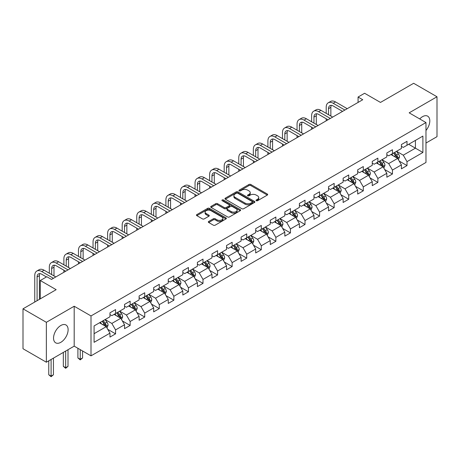 <?xml version="1.0" encoding="UTF-8"?>
<svg xmlns="http://www.w3.org/2000/svg" width="460" height="460" viewBox="0 0 460 460"><rect width="100%" height="100%" fill="white"/><g stroke="black" fill="none" stroke-linecap="round" stroke-linejoin="round"><path stroke-width="0.69" d="M256.277 200.709A0.908 0.523 0 0 0 257.56 200.709L267.3 195.086A1.299 0.747 0 0 0 267.68 194.557A1.299 0.747 0 0 0 267.3 194.028L250.798 184.494A1.299 0.747 0 0 0 248.963 184.494L239.223 190.124A0.908 0.523 0 0 0 238.953 190.492A0.908 0.523 0 0 0 239.223 190.865A0.908 0.523 0 0 0 240.505 190.865L241.764 190.135A4.151 2.398 0 0 1 247.635 190.135L249.009 190.929A4.151 2.398 0 0 1 250.223 192.625A4.151 2.398 0 0 1 249.009 194.315L247.75 195.046A0.908 0.523 0 0 0 247.48 195.414A0.908 0.523 0 0 0 247.75 195.787A0.908 0.523 0 0 0 249.032 195.787L250.292 195.057A4.151 2.398 0 0 1 256.162 195.057L257.537 195.851A4.151 2.398 0 0 1 258.75 197.547A4.151 2.398 0 0 1 257.537 199.237L256.277 199.968A0.908 0.523 0 0 0 256.007 200.336A0.908 0.523 0 0 0 256.277 200.709L256.277 199.968M60.829 342.315A10.304 5.951 120 0 0 67.562 333.235A10.304 5.951 120 0 0 65.981 324.978A10.304 5.951 120 0 0 60.829 325.49A10.304 5.951 120 0 0 54.102 334.57A10.304 5.951 120 0 0 55.677 342.827A10.304 5.951 120 0 0 60.829 342.315M425.977 130.496A10.304 5.951 120 0 0 427.673 116.162A10.304 5.951 120 0 0 422.522 116.667A10.304 5.951 120 0 0 419.721 118.933M208.713 221.444A1.299 0.747 0 0 0 208.328 221.979A1.299 0.747 0 0 0 208.713 222.508L213.342 225.181A1.299 0.747 0 0 0 215.177 225.181L225.992 218.931A1.299 0.747 0 0 0 226.372 218.402A1.299 0.747 0 0 0 225.992 217.873L209.49 208.345A1.299 0.747 0 0 0 207.655 208.345L196.84 214.59A1.299 0.747 0 0 0 196.454 215.119A1.299 0.747 0 0 0 196.84 215.648L202.429 218.88A1.299 0.747 0 0 0 204.263 218.88L208.892 216.206A1.299 0.747 0 0 0 209.271 215.677A1.299 0.747 0 0 0 208.892 215.148L206.12 213.543A3.467 2.001 0 0 1 205.102 212.129A3.467 2.001 0 0 1 207.247 210.277A3.467 2.001 0 0 1 211.025 210.714L221.892 216.988A3.467 2.001 0 0 1 222.904 218.402A3.467 2.001 0 0 1 220.765 220.254A3.467 2.001 0 0 1 216.988 219.817L215.177 218.776A1.299 0.747 0 0 0 213.342 218.776L208.713 221.444L208.713 222.508M425.977 143.043L437 136.677L437 96.767L413.649 83.289L380.483 102.43L364.607 93.265L358.07 97.037L362.739 99.734L51.491 279.433L46.822 276.736L40.279 280.508L40.279 298.845M46.351 322.305L46.351 362.216L74.192 346.144L74.192 306.233L46.351 322.305L23 308.827L56.16 289.679L40.279 280.508M74.192 306.233L91.005 315.945L425.977 122.55L425.977 162.455L91.005 355.85L91.005 315.945M437 96.767L409.164 112.838L425.977 122.55M241.856 208.713A1.299 0.747 0 0 0 243.691 208.713L254.512 202.469A1.299 0.747 0 0 0 254.892 201.94A1.299 0.747 0 0 0 254.512 201.411L238.004 191.883A1.299 0.747 0 0 0 236.17 191.883L225.354 198.128A1.299 0.747 0 0 0 224.974 198.657A1.299 0.747 0 0 0 225.354 199.186L241.856 208.713M222.554 200.905A0.908 0.523 0 0 1 223.474 201.031L223.474 199.956L240.252 209.639A1.299 0.747 0 0 1 240.632 210.174A1.299 0.747 0 0 1 240.252 210.703L229.431 216.947A1.299 0.747 0 0 1 227.596 216.947L211.094 207.42L211.094 206.362A1.299 0.747 0 0 0 210.714 206.891A1.299 0.747 0 0 0 211.094 207.42M211.094 206.362L215.723 203.688A1.299 0.747 0 0 1 217.557 203.688L224.25 207.552A1.299 0.747 0 0 0 226.084 207.552L229.16 205.775A1.299 0.747 0 0 0 229.54 205.246A1.299 0.747 0 0 0 229.16 204.717L222.191 200.698A0.908 0.523 0 0 1 221.921 200.324A0.908 0.523 0 0 1 222.485 199.841A0.908 0.523 0 0 1 223.474 199.956M46.351 362.216L23 348.732L23 308.827M107.772 329.343L115.569 333.851L115.569 329.912L124.539 324.737L124.539 328.67L130.145 325.433L130.145 321.5L139.11 316.319L139.11 320.258L144.716 317.02L144.716 313.087L153.68 307.907L153.68 311.846L159.286 308.608L159.286 304.669L168.256 299.494L168.256 303.433L173.857 300.196L173.857 296.257L182.827 291.082L182.827 295.021L188.433 291.784L188.433 287.845L197.397 282.67L197.397 286.603L203.004 283.371L203.004 279.433L211.974 274.258L211.974 278.191L217.574 274.953L217.574 271.02L226.544 265.84L226.544 269.779L232.15 266.541L232.15 262.608L241.115 257.427L241.115 261.366L246.721 258.129L246.721 254.19L255.691 249.015L255.691 252.954L261.291 249.717L261.291 245.778L270.261 240.603L270.261 244.542L275.868 241.304L275.868 237.366L284.832 232.191L284.832 236.124L290.438 232.892L290.438 228.953L299.402 223.778L299.402 227.711L305.009 224.48L305.009 220.541L313.979 215.361L313.979 219.299L319.579 216.062L319.579 212.129L328.549 206.948L328.549 210.887L334.155 207.65L334.155 203.711L343.12 198.536L343.12 202.475L348.726 199.237L348.726 195.299L357.696 190.124L357.696 194.062L363.296 190.825L363.296 186.886L372.266 181.711L372.266 185.644L377.873 182.413L377.873 178.474L386.837 173.299L386.837 177.232L392.443 174.001L392.443 170.062L401.407 164.881L401.407 168.82L407.014 165.583L407.014 161.65L422.895 152.478L422.895 136.085L415.42 140.398L415.42 148.166L422.895 152.478M115.569 333.851L109.969 337.082L109.969 333.149L94.087 342.315L94.087 325.921L109.969 316.75L109.969 312.817L115.569 309.58L115.569 313.519L124.539 308.338L124.539 304.399L130.145 301.168L130.145 305.101L139.11 299.926L139.11 295.987L144.716 292.755L144.716 296.688L153.68 291.513L153.68 287.575L159.286 284.337L159.286 288.276L168.256 283.101L168.256 279.162L173.857 275.925L173.857 279.864L182.827 274.689L182.827 270.75L188.433 267.513L188.433 271.452L197.397 266.271L197.397 262.338L203.004 259.101L203.004 263.039L211.974 257.859L211.974 253.926L217.574 250.689L217.574 254.621L226.544 249.446L226.544 245.508L232.15 242.276L232.15 246.209L241.115 241.034L241.115 237.095L246.721 233.858L246.721 237.797L255.691 232.622L255.691 228.683L261.291 225.446L261.291 229.385L270.261 224.21L270.261 220.271L275.868 217.034L275.868 220.972L284.832 215.792L284.832 211.859L290.438 208.621L290.438 212.56L299.402 207.38L299.402 203.446L305.009 200.209L305.009 204.142L313.979 198.967L313.979 195.028L319.579 191.797L319.579 195.73L328.549 190.555L328.549 186.616L334.155 183.379L334.155 187.318L343.12 182.143L343.12 178.204L348.726 174.967L348.726 178.905L357.696 173.73L357.696 169.792L363.296 166.554L363.296 170.493L372.266 165.312L372.266 161.38L377.873 158.142L377.873 162.081L386.837 156.9L386.837 152.967L392.443 149.73L392.443 153.669L401.407 148.488L401.407 144.549L407.014 141.318L407.014 145.251L422.895 136.085M114.074 314.381L120.802 318.262L111.832 323.438L105.11 319.556M109.969 314.594L111.832 315.675L115.569 313.519M111.832 323.438L115.569 329.912M120.802 318.262L124.539 324.737M128.65 305.969L135.372 309.85L126.408 315.025L119.68 311.144M124.539 306.182L126.408 307.263L130.145 305.101M126.408 315.025L130.145 321.5M135.372 309.85L139.11 316.319M143.221 297.551L149.948 301.438L140.978 306.613L134.251 302.732M139.11 297.769L140.978 298.845L144.716 296.688M140.978 306.613L144.716 313.087M149.948 301.438L153.68 307.907M157.791 289.139L164.519 293.026L155.549 298.201L148.827 294.32M153.68 289.357L155.549 290.433L159.286 288.276M155.549 298.201L159.286 304.669M164.519 293.026L168.256 299.494M172.368 280.726L179.089 284.608L170.125 289.788L163.398 285.901M168.256 280.945L170.125 282.02L173.857 279.864M170.125 289.788L173.857 296.257M179.089 284.608L182.827 291.082M186.938 272.314L193.666 276.195L184.696 281.376L177.968 277.489M182.827 272.527L184.696 273.608L188.433 271.452M184.696 281.376L188.433 287.845M193.666 276.195L197.397 282.67M201.509 263.902L208.236 267.783L199.266 272.958L192.544 269.077M197.397 264.115L199.266 265.196L203.004 263.039M199.266 272.958L203.004 279.433M208.236 267.783L211.974 274.258M216.079 255.49L222.807 259.371L213.842 264.546L207.115 260.665M211.974 255.702L213.842 256.783L217.574 254.621M213.842 264.546L217.574 271.02M222.807 259.371L226.544 265.84M230.655 247.072L237.377 250.959L228.413 256.134L221.685 252.252M226.544 247.29L228.413 248.365L232.15 246.209M228.413 256.134L232.15 262.608M237.377 250.959L241.115 257.427M245.226 238.659L251.953 242.546L242.983 247.721L236.256 243.84M241.115 238.878L242.983 239.953L246.721 237.797M242.983 247.721L246.721 254.19M251.953 242.546L255.691 249.015M259.796 230.247L266.524 234.128L257.554 239.309L250.832 235.422M255.691 230.466L257.554 231.541L261.291 229.385M257.554 239.309L261.291 245.778M266.524 234.128L270.261 240.603M274.373 221.835L281.094 225.716L272.13 230.897L265.403 227.01M270.261 222.048L272.13 223.129L275.868 220.972M272.13 230.897L275.868 237.366M281.094 225.716L284.832 232.191M288.943 213.423L295.671 217.304L286.701 222.479L279.973 218.598M284.832 213.636L286.701 214.716L290.438 212.56M286.701 222.479L290.438 228.953M295.671 217.304L299.402 223.778M303.514 205.011L310.241 208.892L301.271 214.067L294.549 210.185M299.402 205.223L301.271 206.304L305.009 204.142M301.271 214.067L305.009 220.541M310.241 208.892L313.979 215.361M318.084 196.592L324.812 200.48L315.847 205.654L309.12 201.773M313.979 196.811L315.847 197.892L319.579 195.73M315.847 205.654L319.579 212.129M324.812 200.48L328.549 206.948M332.66 188.18L339.382 192.067L330.418 197.242L323.69 193.361M328.549 188.399L330.418 189.474L334.155 187.318M330.418 197.242L334.155 203.711M339.382 192.067L343.12 198.536M347.231 179.768L353.959 183.649L344.988 188.83L338.261 184.943M343.12 179.986L344.988 181.062L348.726 178.905M344.988 188.83L348.726 195.299M353.959 183.649L357.696 190.124M361.801 171.356L368.529 175.237L359.559 180.418L352.837 176.531M357.696 171.568L359.559 172.649L363.296 170.493M359.559 180.418L363.296 186.886M368.529 175.237L372.266 181.711M376.378 162.943L383.099 166.825L374.135 172L367.408 168.118M372.266 163.156L374.135 164.237L377.873 162.081M374.135 172L377.873 178.474M383.099 166.825L386.837 173.299M390.948 154.531L397.676 158.412L388.706 163.587L381.978 159.706M386.837 154.744L388.706 155.825L392.443 153.669M388.706 163.587L392.443 170.062M397.676 158.412L401.407 164.881M408.698 144.285L415.42 148.166L403.276 155.175L396.554 151.294M401.407 146.332L403.276 147.413L407.014 145.251M403.276 155.175L407.014 161.65M74.192 346.144L91.005 355.85M358.07 97.037L358.07 102.43M94.087 333.684L106.231 326.675L99.504 322.793M106.231 326.675L109.969 333.149M399.217 161.08L407.014 165.583M384.64 169.493L392.443 174.001M370.07 177.911L377.873 182.413M355.499 186.323L363.296 190.825M340.929 194.735L348.726 199.237M326.353 203.147L334.155 207.65M311.782 211.56L319.579 216.062M297.212 219.972L305.009 224.48M282.635 228.39L290.438 232.892M268.065 236.802L275.868 241.304M253.494 245.214L261.291 249.717M238.918 253.627L246.721 258.129M224.348 262.039L232.15 266.541M209.777 270.451L217.574 274.953M195.207 278.863L203.004 283.371M180.63 287.281L188.433 291.784M166.06 295.694L173.857 300.196M151.489 304.106L159.286 308.608M136.913 312.518L144.716 317.02M122.343 320.93L130.145 325.433M256.64 200.836L257.537 200.318A4.151 2.398 0 0 0 258.75 198.622L258.75 197.547M250.223 192.625L250.223 193.7A4.151 2.398 0 0 1 249.009 195.396L248.112 195.914M267.3 194.028L267.3 195.086L250.798 185.575A1.299 0.747 0 0 0 248.963 185.575L239.585 190.992M254.495 202.48L238.004 192.958A1.299 0.747 0 0 0 236.17 192.958L225.371 199.197M252.218 202.308A0.908 0.523 0 0 0 252.482 201.94A0.908 0.523 0 0 0 252.218 201.572L237.728 193.206A0.908 0.523 0 0 0 236.446 193.206L235.117 193.97A4.151 2.398 0 0 0 233.904 195.667A4.151 2.398 0 0 0 235.117 197.363L245.019 203.078A4.151 2.398 0 0 0 250.89 203.078L252.218 202.308L252.218 203.389A0.908 0.523 0 0 0 252.482 203.021L252.482 201.94M233.904 195.667L233.904 196.748A4.151 2.398 0 0 0 235.117 198.438L235.117 197.363M252.218 203.389L250.89 204.154A4.151 2.398 0 0 1 245.019 204.154L235.117 198.438M211.111 207.431L215.723 204.763L215.723 203.688M229.54 205.246L229.54 206.327A1.299 0.747 0 0 1 229.16 206.856L226.084 208.627A1.299 0.747 0 0 1 224.25 208.627L217.557 204.763A1.299 0.747 0 0 0 215.723 204.763M223.474 201.031L240.235 210.709M231.196 211.56A3.467 2.001 0 0 0 234.98 211.997A3.467 2.001 0 0 0 237.118 210.145A3.467 2.001 0 0 0 236.101 208.731L232.277 206.517A1.299 0.747 0 0 0 230.443 206.517L227.372 208.294A1.299 0.747 0 0 0 226.993 208.823A1.299 0.747 0 0 0 227.372 209.352L231.196 211.56L231.196 212.641A3.467 2.001 0 0 0 234.98 213.072A3.467 2.001 0 0 0 237.118 211.226L237.118 210.145M226.993 208.823L226.993 209.898A1.299 0.747 0 0 0 227.372 210.427L227.372 209.352M231.196 212.641L227.372 210.427M222.904 218.402L222.904 219.483A3.467 2.001 0 0 1 220.765 221.329A3.467 2.001 0 0 1 216.988 220.898L215.177 219.851A1.299 0.747 0 0 0 213.342 219.851L208.731 222.513M205.102 212.129L205.102 213.21A3.467 2.001 0 0 0 206.12 214.624L206.12 213.543M208.874 216.217L206.12 214.624M225.975 218.943L209.49 209.427A1.299 0.747 0 0 0 207.655 209.427L196.857 215.659L196.84 214.59M398.412 159.689L399.522 156.889A3.502 2.024 -120 0 0 398.406 153.91L396.48 151.334M393.116 155.779L391.805 154.031M397.129 158.102L397.635 157.038A3.502 2.024 -120 0 0 396.629 154.934L394.703 152.363M393.823 152.869L395.962 155.721A1.782 1.029 60 0 1 396.29 156.262L397.635 157.038M393.582 153.007L395.508 155.583A3.502 2.024 60 0 1 396.514 157.688M326.197 113.367L326.197 107.329A9.907 5.721 60 0 1 328.244 102.793L330.585 101.447A9.907 5.721 60 0 1 335.535 101.936L347.231 108.686M328.244 102.793A9.907 5.721 60 0 1 333.201 103.281L344.897 110.038M342.562 111.383L333.201 105.978A6.607 3.812 -120 0 0 329.9 105.65A6.607 3.812 -120 0 0 328.532 108.675L328.532 114.718M331.28 105.346A6.607 3.812 -120 0 0 330.866 107.329L330.866 116.064M326.197 120.83L326.197 118.76M383.841 168.101L384.951 165.307A3.502 2.024 -120 0 0 383.835 162.322L381.903 159.752M378.546 164.197L377.234 162.443M382.559 166.514L383.059 165.456A3.502 2.024 -120 0 0 382.059 163.346L380.132 160.776M379.253 161.282L381.392 164.134A1.782 1.029 60 0 1 381.719 164.68L383.059 165.456M379.011 161.42L380.937 163.996A3.502 2.024 60 0 1 381.938 166.1M369.265 176.519L370.38 173.719A3.502 2.024 -120 0 0 369.259 170.735L367.333 168.164M363.975 172.609L362.664 170.861M367.988 174.927L368.489 173.868A3.502 2.024 -120 0 0 367.488 171.758L365.556 169.188M364.682 169.694L366.821 172.546A1.782 1.029 60 0 1 367.143 173.092L368.489 173.868M364.435 169.832L366.367 172.408A3.502 2.024 60 0 1 367.367 174.512M311.621 121.779L311.621 115.742A9.907 5.721 60 0 1 313.674 111.205L316.009 109.859A9.907 5.721 60 0 1 320.965 110.348L332.66 117.099M313.674 111.205A9.907 5.721 60 0 1 318.63 111.699L330.326 118.45M327.986 119.795L318.63 114.396A6.607 3.812 -120 0 0 315.324 114.068A6.607 3.812 -120 0 0 313.956 117.093L313.956 123.13M316.71 113.764A6.607 3.812 -120 0 0 316.296 115.742L316.296 124.476M311.621 129.248L311.621 127.173M297.051 130.197L297.051 124.154A9.907 5.721 60 0 1 299.103 119.617L301.438 118.272A9.907 5.721 60 0 1 306.394 118.76L318.084 125.517M299.103 119.617A9.907 5.721 60 0 1 304.054 120.112L315.75 126.862M313.415 128.208L304.054 122.808A6.607 3.812 -120 0 0 300.754 122.481A6.607 3.812 -120 0 0 299.385 125.505L299.385 131.543M302.134 122.176A6.607 3.812 -120 0 0 301.72 124.154L301.72 132.894M297.051 137.661L297.051 135.591M354.695 184.931L355.804 182.131A3.502 2.024 -120 0 0 354.689 179.147L352.762 176.577M349.399 181.021L348.088 179.273M353.418 183.339L353.918 182.281A3.502 2.024 -120 0 0 352.912 180.176L350.986 177.6M350.112 178.106L352.251 180.964A1.782 1.029 60 0 1 352.573 181.505L353.918 182.281M349.865 178.25L351.791 180.82A3.502 2.024 60 0 1 352.797 182.925M340.124 193.344L341.234 190.543A3.502 2.024 -120 0 0 340.118 187.565L338.186 184.989M334.828 189.434L333.517 187.686M338.842 191.751L339.342 190.693A3.502 2.024 -120 0 0 338.341 188.588L336.415 186.012M335.535 186.518L337.674 189.376A1.782 1.029 60 0 1 338.002 189.917L339.342 190.693M335.294 186.662L337.22 189.232A3.502 2.024 60 0 1 338.221 191.343M325.553 201.756L326.663 198.956A3.502 2.024 -120 0 0 325.542 195.977L323.616 193.401M320.258 197.846L318.947 196.098M324.271 200.163L324.772 199.105A3.502 2.024 -120 0 0 323.771 197.001L321.845 194.425M320.965 194.931L323.104 197.788A1.782 1.029 60 0 1 323.426 198.329L324.772 199.105M320.723 195.074L322.65 197.65A3.502 2.024 60 0 1 323.65 199.755M282.48 138.609L282.48 132.566A9.907 5.721 60 0 1 284.533 128.035L286.867 126.684A9.907 5.721 60 0 1 291.818 127.173L303.514 133.929M284.533 128.035A9.907 5.721 60 0 1 289.484 128.524L301.179 135.274M298.845 136.626L289.484 131.221A6.607 3.812 -120 0 0 286.183 130.893A6.607 3.812 -120 0 0 284.815 133.917L284.815 139.955M287.563 130.588A6.607 3.812 -120 0 0 287.149 132.566L287.149 141.306M282.48 146.073L282.48 144.003M267.904 147.022L267.904 140.984A9.907 5.721 60 0 1 269.957 136.447L272.291 135.096A9.907 5.721 60 0 1 277.248 135.591L288.943 142.341M269.957 136.447A9.907 5.721 60 0 1 274.913 136.936L286.609 143.687M284.274 145.038L274.913 139.633A6.607 3.812 -120 0 0 271.607 139.305A6.607 3.812 -120 0 0 270.244 142.33L270.244 148.367M272.993 139A6.607 3.812 -120 0 0 272.579 140.984L272.579 149.718M267.904 154.485L267.904 152.415M253.333 155.434L253.333 149.396A9.907 5.721 60 0 1 255.386 144.86L257.721 143.508A9.907 5.721 60 0 1 262.677 144.003L274.373 150.754M255.386 144.86A9.907 5.721 60 0 1 260.343 145.349L272.032 152.099M269.698 153.45L260.343 148.045A6.607 3.812 -120 0 0 257.036 147.717A6.607 3.812 -120 0 0 255.668 150.742L255.668 156.785M258.416 147.413A6.607 3.812 -120 0 0 258.002 149.396L258.002 158.131M253.333 162.898L253.333 160.827M310.977 210.168L312.087 207.368A3.502 2.024 -120 0 0 310.971 204.389L309.045 201.814M305.681 206.258L304.376 204.51M309.701 208.575L310.201 207.517A3.502 2.024 -120 0 0 309.2 205.413L307.268 202.843M306.394 203.349L308.534 206.201A1.782 1.029 60 0 1 308.855 206.741L310.201 207.517M306.147 203.487L308.079 206.063A3.502 2.024 60 0 1 309.08 208.167M238.763 163.846L238.763 157.809A9.907 5.721 60 0 1 240.816 153.272L243.15 151.927A9.907 5.721 60 0 1 248.101 152.415L259.796 159.166M240.816 153.272A9.907 5.721 60 0 1 245.766 153.761L257.462 160.517M255.127 161.862L245.766 156.458A6.607 3.812 -120 0 0 242.466 156.13A6.607 3.812 -120 0 0 241.097 159.154L241.097 165.197M243.846 155.825A6.607 3.812 -120 0 0 243.432 157.809L243.432 166.543M238.763 171.31L238.763 169.24M296.407 218.58L297.516 215.786A3.502 2.024 -120 0 0 296.401 212.802L294.475 210.226M291.111 214.67L289.8 212.922M295.124 216.993L295.625 215.93A3.502 2.024 -120 0 0 294.624 213.825L292.698 211.255M291.818 211.761L293.957 214.613A1.782 1.029 60 0 1 294.285 215.159L295.625 215.93M291.577 211.899L293.503 214.475A3.502 2.024 60 0 1 294.509 216.579M224.192 172.258L224.192 166.221A9.907 5.721 60 0 1 226.239 161.684L228.58 160.339A9.907 5.721 60 0 1 233.53 160.827L245.226 167.578M226.239 161.684A9.907 5.721 60 0 1 231.196 162.179L242.891 168.929M240.557 170.275L231.196 164.875A6.607 3.812 -120 0 0 227.895 164.548A6.607 3.812 -120 0 0 226.527 167.566L226.527 173.61M229.275 164.243A6.607 3.812 -120 0 0 228.861 166.221L228.861 174.955M224.192 179.728L224.192 177.652M281.836 226.998L282.946 224.198A3.502 2.024 -120 0 0 281.83 221.214L279.898 218.644M276.54 223.088L275.229 221.34M280.554 225.406L281.054 224.348A3.502 2.024 -120 0 0 280.054 222.237L278.127 219.667M277.248 220.173L279.387 223.025A1.782 1.029 60 0 1 279.709 223.571L281.054 224.348M277.006 220.311L278.933 222.887A3.502 2.024 60 0 1 279.933 224.992M209.616 180.677L209.616 174.633A9.907 5.721 60 0 1 211.669 170.096L214.003 168.751A9.907 5.721 60 0 1 218.96 169.24L230.655 175.99M211.669 170.096A9.907 5.721 60 0 1 216.625 170.591L228.321 177.341M225.981 178.687L216.625 173.288A6.607 3.812 -120 0 0 213.319 172.96A6.607 3.812 -120 0 0 211.951 175.984L211.951 182.022M214.699 172.655A6.607 3.812 -120 0 0 214.291 174.633L214.291 183.373M209.616 188.14L209.616 186.07M267.26 235.411L268.375 232.611A3.502 2.024 -120 0 0 267.254 229.626L265.328 227.056M261.964 231.501L260.659 229.753M265.983 233.818L266.484 232.76A3.502 2.024 -120 0 0 265.483 230.655L263.551 228.079M262.677 228.585L264.816 231.443A1.782 1.029 60 0 1 265.138 231.984L266.484 232.76M262.43 228.729L264.362 231.299A3.502 2.024 60 0 1 265.362 233.404M195.046 189.089L195.046 183.045A9.907 5.721 60 0 1 197.098 178.514L199.433 177.163A9.907 5.721 60 0 1 204.384 177.652L216.079 184.408M197.098 178.514A9.907 5.721 60 0 1 202.049 179.003L213.745 185.754M211.41 187.105L202.049 181.7A6.607 3.812 -120 0 0 198.749 181.372A6.607 3.812 -120 0 0 197.38 184.397L197.38 190.434M200.129 181.067A6.607 3.812 -120 0 0 199.715 183.045L199.715 191.785M195.046 196.552L195.046 194.482M252.689 243.823L253.799 241.023A3.502 2.024 -120 0 0 252.684 238.044L250.757 235.468M247.394 239.913L246.083 238.165M251.407 242.23L251.913 241.172A3.502 2.024 -120 0 0 250.907 239.068L248.981 236.492M248.107 236.998L250.24 239.855A1.782 1.029 60 0 1 250.568 240.396L251.913 241.172M247.859 237.141L249.786 239.712A3.502 2.024 60 0 1 250.792 241.822M180.475 197.501L180.475 191.458A9.907 5.721 60 0 1 182.528 186.927L184.862 185.575A9.907 5.721 60 0 1 189.813 186.07L201.509 192.82M182.528 186.927A9.907 5.721 60 0 1 187.479 187.415L199.174 194.166M196.84 195.517L187.479 190.112A6.607 3.812 -120 0 0 184.178 189.784A6.607 3.812 -120 0 0 182.81 192.809L182.81 198.846M185.558 189.48A6.607 3.812 -120 0 0 185.144 191.458L185.144 200.198M180.475 204.964L180.475 202.894M238.119 252.235L239.229 249.435A3.502 2.024 -120 0 0 238.113 246.456L236.181 243.88M232.823 248.325L231.512 246.577M236.837 250.642L237.337 249.584A3.502 2.024 -120 0 0 236.336 247.48L234.41 244.904M233.53 245.41L235.669 248.268A1.782 1.029 60 0 1 235.997 248.808L237.337 249.584M233.289 245.554L235.215 248.124A3.502 2.024 60 0 1 236.216 250.234M165.899 205.913L165.899 199.876A9.907 5.721 60 0 1 167.952 195.339L170.286 193.988A9.907 5.721 60 0 1 175.243 194.482L186.938 201.233M167.952 195.339A9.907 5.721 60 0 1 172.908 195.828L184.604 202.578M182.269 203.929L172.908 198.524A6.607 3.812 -120 0 0 169.602 198.197A6.607 3.812 -120 0 0 168.233 201.221L168.233 207.264M170.988 197.892A6.607 3.812 -120 0 0 170.574 199.876L170.574 208.61M165.899 213.377L165.899 211.307M223.543 260.647L224.658 257.847A3.502 2.024 -120 0 0 223.537 254.869L221.611 252.293M218.253 256.737L216.942 254.989M222.266 259.055L222.766 257.997A3.502 2.024 -120 0 0 221.766 255.892L219.834 253.322M218.96 253.828L221.099 256.68A1.782 1.029 60 0 1 221.421 257.22L222.766 257.997M218.713 253.966L220.645 256.542A3.502 2.024 60 0 1 221.645 258.647M151.328 214.325L151.328 208.288A9.907 5.721 60 0 1 153.381 203.751L155.716 202.406A9.907 5.721 60 0 1 160.672 202.894L172.368 209.645M153.381 203.751A9.907 5.721 60 0 1 158.332 204.24L170.027 210.996M167.693 212.342L158.332 206.937A6.607 3.812 -120 0 0 155.031 206.609A6.607 3.812 -120 0 0 153.663 209.633L153.663 215.677M156.411 206.304A6.607 3.812 -120 0 0 155.998 208.288L155.998 217.022M151.328 221.789L151.328 219.719M208.972 269.06L210.082 266.26A3.502 2.024 -120 0 0 208.966 263.281L207.04 260.705M203.677 265.15L202.371 263.402M207.696 267.473L208.196 266.409A3.502 2.024 -120 0 0 207.19 264.305L205.263 261.734M204.389 262.24L206.528 265.092A1.782 1.029 60 0 1 206.85 265.633L208.196 266.409M204.142 262.378L206.068 264.954A3.502 2.024 60 0 1 207.075 267.059M136.758 222.738L136.758 216.7A9.907 5.721 60 0 1 138.811 212.163L141.145 210.818A9.907 5.721 60 0 1 146.096 211.307L157.791 218.057M138.811 212.163A9.907 5.721 60 0 1 143.761 212.658L155.457 219.408M153.123 220.754L143.761 215.349A6.607 3.812 -120 0 0 140.461 215.027A6.607 3.812 -120 0 0 139.093 218.046L139.093 224.089M141.841 214.722A6.607 3.812 -120 0 0 141.427 216.7L141.427 225.434M136.758 230.207L136.758 228.131M194.402 277.472L195.511 274.677A3.502 2.024 -120 0 0 194.396 271.693L192.47 269.123M189.106 273.568L187.795 271.82M193.119 275.885L193.62 274.827A3.502 2.024 -120 0 0 192.619 272.717L190.693 270.147M189.813 270.652L191.952 273.505A1.782 1.029 60 0 1 192.28 274.051L193.62 274.827M189.572 270.79L191.498 273.366A3.502 2.024 60 0 1 192.498 275.471M122.182 231.156L122.182 225.112A9.907 5.721 60 0 1 124.234 220.576L126.569 219.23A9.907 5.721 60 0 1 131.525 219.719L143.221 226.469M124.234 220.576A9.907 5.721 60 0 1 129.191 221.07L140.886 227.821M138.552 229.166L129.191 223.767A6.607 3.812 -120 0 0 125.89 223.439A6.607 3.812 -120 0 0 124.522 226.464L124.522 232.501M127.27 223.134A6.607 3.812 -120 0 0 126.856 225.112L126.856 233.852M122.182 238.619L122.182 236.549M179.831 285.89L180.941 283.09A3.502 2.024 -120 0 0 179.826 280.105L177.893 277.535M174.535 281.98L173.224 280.232M178.549 284.297L179.049 283.239A3.502 2.024 -120 0 0 178.049 281.135L176.123 278.559M175.243 279.065L177.382 281.922A1.782 1.029 60 0 1 177.704 282.463L179.049 283.239M175.001 279.208L176.927 281.779A3.502 2.024 60 0 1 177.928 283.883M107.611 239.568L107.611 233.525A9.907 5.721 60 0 1 109.664 228.994L111.998 227.642A9.907 5.721 60 0 1 116.955 228.131L128.65 234.887M109.664 228.994A9.907 5.721 60 0 1 114.62 229.482L126.31 236.233M123.976 237.584L114.62 232.179A6.607 3.812 -120 0 0 111.314 231.851A6.607 3.812 -120 0 0 109.946 234.876L109.946 240.913M112.694 231.547A6.607 3.812 -120 0 0 112.28 233.525L112.28 242.265M107.611 247.031L107.611 244.961M165.255 294.302L166.365 291.502A3.502 2.024 -120 0 0 165.249 288.523L163.323 285.947M159.959 290.392L158.654 288.644M163.978 292.709L164.479 291.651A3.502 2.024 -120 0 0 163.478 289.547L161.546 286.971M160.672 287.477L162.811 290.335A1.782 1.029 60 0 1 163.133 290.875L164.479 291.651M160.425 287.621L162.357 290.191A3.502 2.024 60 0 1 163.357 292.295M93.041 247.98L93.041 241.937A9.907 5.721 60 0 1 95.093 237.406L97.428 236.055A9.907 5.721 60 0 1 102.379 236.549L114.074 243.3M95.093 237.406A9.907 5.721 60 0 1 100.044 237.895L111.74 244.645M109.405 245.996L100.044 240.591A6.607 3.812 -120 0 0 96.744 240.264A6.607 3.812 -120 0 0 95.375 243.288L95.375 249.326M98.124 239.959A6.607 3.812 -120 0 0 97.71 241.937L97.71 250.677M93.041 255.444L93.041 253.374M150.684 302.714L151.794 299.914A3.502 2.024 -120 0 0 150.679 296.936L148.752 294.36M145.389 298.804L144.078 297.056M149.402 301.122L149.908 300.064A3.502 2.024 -120 0 0 148.902 297.959L146.976 295.383M146.096 295.889L148.235 298.747A1.782 1.029 60 0 1 148.563 299.287L149.908 300.064M145.854 296.033L147.781 298.603A3.502 2.024 60 0 1 148.787 300.714M78.47 256.392L78.47 250.355A9.907 5.721 60 0 1 80.517 245.818L82.857 244.467A9.907 5.721 60 0 1 87.808 244.961L99.504 251.712M80.517 245.818A9.907 5.721 60 0 1 85.474 246.307L97.169 253.058M94.835 254.409L85.474 249.004A6.607 3.812 -120 0 0 82.173 248.676A6.607 3.812 -120 0 0 80.805 251.7L80.805 257.744M83.553 248.371A6.607 3.812 -120 0 0 83.139 250.355L83.139 259.089M78.47 263.856L78.47 261.786M136.114 311.127L137.224 308.327A3.502 2.024 -120 0 0 136.108 305.348L134.176 302.772M130.818 307.217L129.507 305.469M134.832 309.534L135.332 308.476A3.502 2.024 -120 0 0 134.332 306.372L132.405 303.796M131.525 304.307L133.665 307.159A1.782 1.029 60 0 1 133.987 307.7L135.332 308.476M131.284 304.445L133.21 307.021A3.502 2.024 60 0 1 134.211 309.126M80.241 349.64L80.241 359.294L82.576 357.943L82.576 350.986M82.576 357.943L80.241 359.887L77.907 357.943L77.907 348.289M77.907 357.943L80.241 359.294L80.241 359.887M63.894 264.805L63.894 258.767A9.907 5.721 60 0 1 65.947 254.23L68.281 252.885A9.907 5.721 60 0 1 73.238 253.374L84.933 260.124M65.947 254.23A9.907 5.721 60 0 1 70.903 254.719L82.599 261.476M80.258 262.821L70.903 257.416A6.607 3.812 -120 0 0 67.597 257.088A6.607 3.812 -120 0 0 66.228 260.113L66.228 266.156M68.977 256.783A6.607 3.812 -120 0 0 68.569 258.767L68.569 267.502M63.894 272.268L63.894 270.198M121.538 319.539L122.653 316.739A3.502 2.024 -120 0 0 121.532 313.76L119.606 311.184M116.248 315.629L114.937 313.881M120.261 317.952L120.761 316.888A3.502 2.024 -120 0 0 119.761 314.784L117.829 312.214M116.955 312.719L119.094 315.572A1.782 1.029 60 0 1 119.416 316.112L120.761 316.888M116.708 312.858L118.64 315.433A3.502 2.024 60 0 1 119.64 317.538M65.671 351.06L65.671 367.707L68.005 366.361L68.005 349.715M68.005 366.361L65.671 368.299L63.336 366.361L63.336 352.412M63.336 366.361L65.671 367.707L65.671 368.299M49.323 273.217L49.323 267.18A9.907 5.721 60 0 1 51.376 262.643L53.711 261.297A9.907 5.721 60 0 1 58.667 261.786L70.357 268.536M51.376 262.643A9.907 5.721 60 0 1 56.327 263.131L68.022 269.888M65.688 271.233L56.327 265.828A6.607 3.812 -120 0 0 53.026 265.506A6.607 3.812 -120 0 0 51.658 268.525L51.658 274.568M54.407 265.202A6.607 3.812 -120 0 0 53.992 267.18L53.992 275.914M106.967 327.951L108.077 325.157A3.502 2.024 -120 0 0 106.962 322.172L105.035 319.602M101.671 324.047L100.36 322.299M105.691 326.364L106.191 325.306A3.502 2.024 -120 0 0 105.185 323.196L103.258 320.626M102.384 321.132L104.523 323.984A1.782 1.029 60 0 1 104.845 324.53L106.191 325.306M102.137 321.27L104.063 323.846A3.502 2.024 60 0 1 105.07 325.95M51.1 359.478L51.1 376.119L53.435 374.773L53.435 358.127M53.435 374.773L51.1 376.711L48.766 374.773L48.766 360.824M48.766 374.773L51.1 376.119L51.1 376.711M34.753 302.042L34.753 275.592A9.907 5.721 60 0 1 36.806 271.055L39.14 269.709A9.907 5.721 60 0 1 44.091 270.198L55.786 276.949M36.806 271.055A9.907 5.721 60 0 1 41.757 271.549L53.452 278.3M46.448 276.949L41.757 274.246A6.607 3.812 -120 0 0 38.456 273.918A6.607 3.812 -120 0 0 37.087 276.943L37.087 300.69M39.836 273.614A6.607 3.812 -120 0 0 39.422 275.592L39.422 299.345M257.537 200.318L257.537 199.237M247.75 195.787L247.75 195.046M249.009 195.396L249.009 194.315M239.223 190.865L239.223 190.124M248.963 185.575L248.963 184.494M250.798 185.575L250.798 184.494M225.354 199.186L225.354 198.128M236.17 192.958L236.17 191.883M238.004 192.958L238.004 191.883M254.512 202.469L254.512 201.411M245.019 204.154L245.019 203.078M250.89 204.154L250.89 203.078M217.557 204.763L217.557 203.688M224.25 208.627L224.25 207.552M226.084 208.627L226.084 207.552M229.16 206.856L229.16 205.775M240.252 210.703L240.252 209.639M213.342 219.851L213.342 218.776M215.177 219.851L215.177 218.776M216.988 220.898L216.988 219.817M208.892 216.206L208.892 215.148M207.655 209.427L207.655 208.345M209.49 209.427L209.49 208.345M225.992 218.931L225.992 217.873M397.331 158.211L399.498 156.958M396.629 154.934L398.406 153.91M394.139 156.371L395.508 155.583M335.535 101.936L333.201 103.281M330.866 107.329L328.532 108.675M382.754 166.623L384.928 165.37M382.059 163.346L383.835 162.322M379.569 164.783L380.937 163.996M368.184 175.041L370.357 173.782M367.488 171.758L369.259 170.735M364.998 173.202L366.367 172.408M320.965 110.348L318.63 111.699M316.296 115.742L313.956 117.093M306.394 118.76L304.054 120.112M301.72 124.154L299.385 125.505M353.613 183.454L355.781 182.2M352.912 180.176L354.689 179.147M350.422 181.614L351.791 180.82M339.037 191.866L341.211 190.612M338.341 188.588L340.118 187.565M335.852 190.026L337.22 189.232M324.467 200.278L326.64 199.025M323.771 197.001L325.542 195.977M321.281 198.438L322.65 197.65M291.818 127.173L289.484 128.524M287.149 132.566L284.815 133.917M277.248 135.591L274.913 136.936M272.579 140.984L270.244 142.33M262.677 144.003L260.343 145.349M258.002 149.396L255.668 150.742M309.896 208.69L312.064 207.437M309.2 205.413L310.971 204.389M306.705 206.85L308.079 206.063M248.101 152.415L245.766 153.761M243.432 157.809L241.097 159.154M295.32 217.103L297.493 215.849M294.624 213.825L296.401 212.802M292.135 215.263L293.503 214.475M233.53 160.827L231.196 162.179M228.861 166.221L226.527 167.566M280.749 225.521L282.923 224.261M280.054 222.237L281.83 221.214M277.564 223.675L278.933 222.887M218.96 169.24L216.625 170.591M214.291 174.633L211.951 175.984M266.179 233.933L268.352 232.679M265.483 230.655L267.254 229.626M262.993 232.093L264.362 231.299M204.384 177.652L202.049 179.003M199.715 183.045L197.38 184.397M251.608 242.345L253.776 241.092M250.907 239.068L252.684 238.044M248.417 240.505L249.786 239.712M189.813 186.07L187.479 187.415M185.144 191.458L182.81 192.809M237.032 250.757L239.206 249.504M236.336 247.48L238.113 246.456M233.847 248.917L235.215 248.124M175.243 194.482L172.908 195.828M170.574 199.876L168.233 201.221M222.462 259.17L224.635 257.916M221.766 255.892L223.537 254.869M219.276 257.33L220.645 256.542M160.672 202.894L158.332 204.24M155.998 208.288L153.663 209.633M207.891 267.582L210.059 266.328M207.19 264.305L208.966 263.281M204.7 265.742L206.068 264.954M146.096 211.307L143.761 212.658M141.427 216.7L139.093 218.046M193.315 275.994L195.488 274.741M192.619 272.717L194.396 271.693M190.13 274.154L191.498 273.366M131.525 219.719L129.191 221.07M126.856 225.112L124.522 226.464M178.744 284.412L180.918 283.159M178.049 281.135L179.826 280.105M175.559 282.572L176.927 281.779M116.955 228.131L114.62 229.482M112.28 233.525L109.946 234.876M164.174 292.825L166.347 291.571M163.478 289.547L165.249 288.523M160.983 290.984L162.357 290.191M102.379 236.549L100.044 237.895M97.71 241.937L95.375 243.288M149.603 301.237L151.771 299.983M148.902 297.959L150.679 296.936M146.412 299.397L147.781 298.603M87.808 244.961L85.474 246.307M83.139 250.355L80.805 251.7M135.027 309.649L137.201 308.395M134.332 306.372L136.108 305.348M131.842 307.809L133.21 307.021M73.238 253.374L70.903 254.719M68.569 258.767L66.228 260.113M120.457 318.061L122.63 316.808M119.761 314.784L121.532 313.76M117.271 316.221L118.64 315.433M58.667 261.786L56.327 263.131M53.992 267.18L51.658 268.525M105.886 326.473L108.054 325.22M105.185 323.196L106.962 322.172M102.695 324.634L104.063 323.846M44.091 270.198L41.757 271.549M39.422 275.592L37.087 276.943"/></g></svg>
